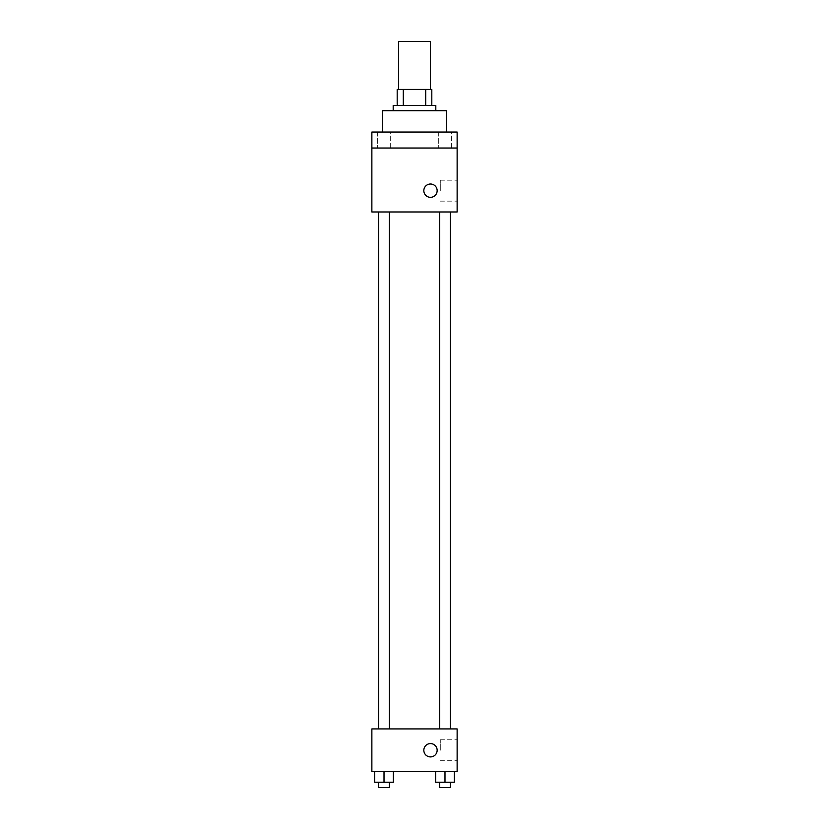 <?xml version="1.0" encoding="UTF-8"?>
<svg xmlns="http://www.w3.org/2000/svg" width="829" height="829" viewBox="0 0 829 829"><rect width="100%" height="100%" fill="white"/><g stroke="black" fill="none" stroke-linecap="round" stroke-linejoin="round"><path stroke-width="0.62" stroke-dasharray="4.14 3.11" d="M398.511 41.45L430.489 41.45M414.5 89.418L398.511 89.418L414.5 89.418M425.712 105.397L425.712 89.418L431.816 89.418L431.816 105.397L403.288 105.397L431.816 105.397M425.712 89.418L397.184 89.418M403.288 105.397L397.184 105.397L403.288 105.397L403.288 89.418M435.816 105.397L393.184 105.397M393.184 110.734L435.816 110.734L393.184 110.734M382.521 110.734L446.479 110.734M414.5 132.049L382.521 132.049L414.5 132.049M451.65 132.049L438.323 132.049L451.65 132.049L438.323 132.049L451.65 132.049L451.65 148.039L438.323 148.039L451.65 148.039L438.323 148.039L451.65 148.039L451.65 132.049M390.677 132.049L377.35 132.049L390.677 132.049L377.35 132.049L390.677 132.049L390.677 148.039L377.35 148.039L390.677 148.039L377.35 148.039L390.677 148.039L390.677 132.049M457.131 132.049L371.869 132.049L371.869 148.039L457.131 148.039L457.131 132.049M457.131 148.039L457.131 211.986L371.869 211.986L371.869 148.039L457.131 148.039L371.869 148.039M371.869 190.67L371.869 197.333L371.869 190.67M457.131 190.67L457.131 180.194L457.131 190.67M414.5 211.986L378.47 211.986L414.5 211.986M444.986 211.986L439.65 211.986L444.986 211.986M384.014 211.986L389.35 211.986L384.014 211.986M430.489 184.007A6.663 6.663 0 0 0 424.717 193.996A6.663 6.663 0 0 0 436.261 193.996A6.663 6.663 0 0 0 430.489 184.007A6.663 6.663 0 0 0 424.717 193.996A6.663 6.663 0 0 0 436.261 193.996A6.663 6.663 0 0 0 430.489 184.007M430.489 197.333A6.663 6.663 0 0 1 424.717 187.344A6.663 6.663 0 0 1 436.261 187.344A6.663 6.663 0 0 1 430.489 197.333M440.292 190.67L440.292 180.194L440.292 190.67M414.5 728.929L378.47 728.929L414.5 728.929M444.986 728.929L439.65 728.929L444.986 728.929M384.014 728.929L389.35 728.929L384.014 728.929M457.131 728.929L371.869 728.929L371.869 771.561L457.131 771.561L457.131 728.929M371.869 750.245L371.869 756.908L371.869 750.245M454.313 782.224L444.986 782.224L454.313 782.224L454.313 771.561L435.66 771.561L454.313 771.561L435.66 771.561L454.313 771.561L435.66 771.561L454.313 771.561L435.66 771.561L454.313 771.561L454.313 782.224L435.66 782.224L435.66 771.561L435.66 782.224L450.313 782.224L444.986 782.224L444.986 771.561L444.986 782.224L435.66 782.224L435.66 771.561M393.34 782.224L384.014 782.224L393.34 782.224L393.34 771.561L374.687 771.561L393.34 771.561L374.687 771.561L393.34 771.561L374.687 771.561L393.34 771.561L374.687 771.561L393.34 771.561L393.34 782.224L374.687 782.224L374.687 771.561L374.687 782.224L389.35 782.224L384.014 782.224L384.014 771.561L384.014 782.224L374.687 782.224L374.687 771.561M457.131 750.245L457.131 739.769L457.131 750.245M430.489 743.582A6.663 6.663 0 0 0 424.717 753.571A6.663 6.663 0 0 0 436.261 753.571A6.663 6.663 0 0 0 430.489 743.582A6.663 6.663 0 0 0 424.717 753.571A6.663 6.663 0 0 0 436.261 753.571A6.663 6.663 0 0 0 430.489 743.582M430.489 756.908A6.663 6.663 0 0 1 424.717 746.919A6.663 6.663 0 0 1 436.261 746.919A6.663 6.663 0 0 1 430.489 756.908M440.292 750.245L440.292 739.769L440.292 750.245M439.65 782.224L439.65 787.55L450.313 787.55L439.65 787.55L450.313 787.55L450.313 782.224L439.65 782.224L450.313 782.224M444.986 782.224L444.986 771.561M378.687 782.224L378.687 787.55L389.35 787.55L378.687 787.55L389.35 787.55L389.35 782.224L378.687 782.224L389.35 782.224M384.014 782.224L384.014 771.561M377.35 132.049L377.35 148.039L377.35 132.049M438.323 132.049L438.323 148.039L438.323 132.049M440.292 201.146L457.131 201.146M440.292 180.194L457.131 180.194M389.35 728.929L389.35 211.986M378.687 728.929L378.687 211.986M450.313 728.929L450.313 211.986M439.65 728.929L439.65 211.986M440.292 760.721L457.131 760.721M440.292 739.769L457.131 739.769"/><path stroke-width="1.24" d="M430.489 89.418L430.489 41.45L398.511 41.45L398.511 89.418M403.288 105.397L403.288 89.418L397.184 89.418L397.184 105.397L397.184 89.418M403.288 89.418L431.816 89.418L431.816 105.397M425.712 105.397L425.712 89.418M393.184 110.734L393.184 105.397L435.816 105.397L435.816 110.734M446.479 132.049L446.479 110.734L382.521 110.734L382.521 132.049M371.869 132.049L457.131 132.049L457.131 148.039L371.869 148.039L371.869 132.049M457.131 148.039L457.131 211.986L371.869 211.986L371.869 148.039M430.489 197.333A6.663 6.663 0 0 1 424.717 187.344A6.663 6.663 0 0 1 436.261 187.344A6.663 6.663 0 0 1 430.489 197.333M371.869 728.929L457.131 728.929L457.131 771.561L371.869 771.561L371.869 728.929M430.489 756.908A6.663 6.663 0 0 1 424.717 746.919A6.663 6.663 0 0 1 436.261 746.919A6.663 6.663 0 0 1 430.489 756.908M435.66 771.561L435.66 782.224L454.313 782.224L454.313 771.561L454.313 782.224M444.986 782.224L444.986 771.561M450.313 782.224L450.313 787.55L439.65 787.55L439.65 782.224M374.687 771.561L374.687 782.224L393.34 782.224L393.34 771.561L393.34 782.224M384.014 782.224L384.014 771.561M389.35 782.224L389.35 787.55L378.687 787.55L378.687 782.224M450.53 728.929L450.53 211.986M378.47 728.929L378.47 211.986M439.65 211.986L439.65 728.929M450.313 211.986L450.313 728.929M389.35 728.929L389.35 211.986M378.687 728.929L378.687 211.986"/></g></svg>
